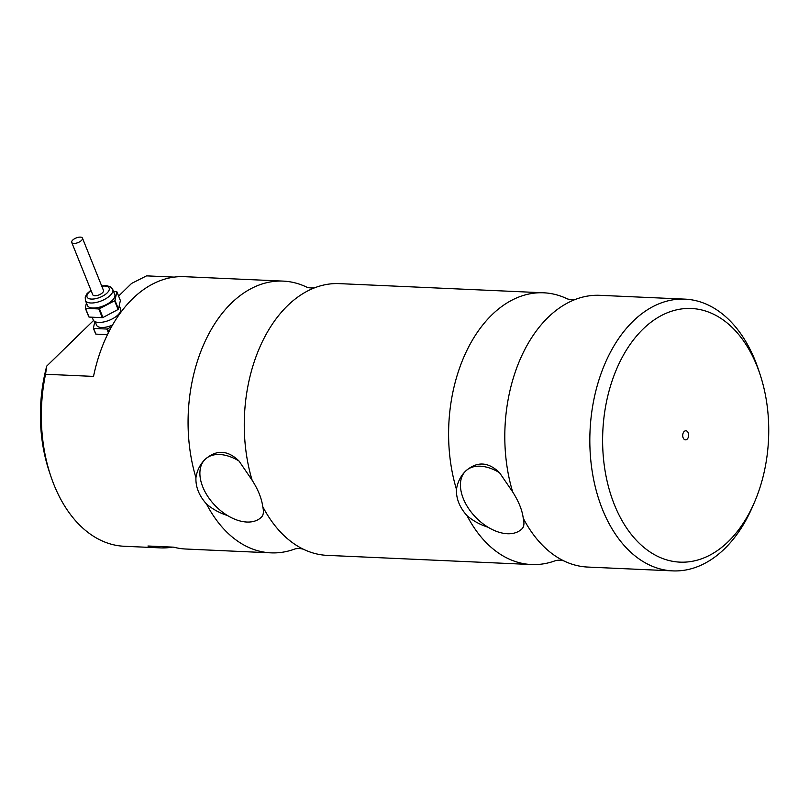 <?xml version="1.0" encoding="UTF-8"?>
<svg xmlns="http://www.w3.org/2000/svg" width="809" height="809" viewBox="0 0 809 809"><rect width="100%" height="100%" fill="white"/><g stroke="black" fill="none" stroke-linecap="round" stroke-linejoin="round"><path stroke-width="1.21" d="M760.096 374.547L758.559 369.895A136.003 88.879 92.6 0 0 684.92 299.138L599.894 295.325A136.003 88.879 92.6 0 0 575.725 299.279C572.924 299.876 570.143 299.745 567.402 298.905A136.003 88.879 92.6 0 0 543.688 292.797L339.355 283.625A136.003 88.879 92.6 0 0 315.197 287.589A136.003 88.879 92.6 0 0 287.519 305.721A136.003 88.879 92.6 0 0 252.135 480.222L238.999 461.009C227.642 449.986 216.306 449.47 205.001 459.482C200.045 464.406 197.032 470.484 195.94 477.704C195.556 486.988 199.085 495.755 206.507 504.007A136.003 88.879 92.6 0 0 270.964 552.85A136.003 88.879 92.6 0 0 295.123 548.896L295.123 548.886C297.934 548.3 300.705 548.421 303.446 549.26A136.003 88.879 92.6 0 0 327.16 555.368L531.493 564.54A136.003 88.879 92.6 0 0 555.662 560.586L555.662 560.586C558.463 559.99 561.244 560.111 563.984 560.961A136.003 88.879 92.6 0 0 587.698 567.058L672.724 570.881A136.003 88.879 92.6 0 0 724.561 548.785A136.003 88.879 92.6 0 0 752.41 507L754.352 502.51A126.942 82.953 92.6 0 0 760.096 374.547A126.942 82.953 92.6 0 0 642.993 329.121A126.942 82.953 92.6 0 0 614.415 504.735A126.942 82.953 92.6 0 0 728.363 541.504A126.942 82.953 92.6 0 0 754.352 502.51M206.507 504.007C212.575 509.174 219.583 513.017 227.531 515.545A40.349 25.059 -134.2 0 1 205.001 459.482A40.349 25.059 45.8 0 1 205.112 459.37L205.112 459.37A40.349 25.059 45.8 0 1 238.999 461.009M315.197 287.589C312.385 288.176 309.614 288.055 306.874 287.215A136.003 88.879 92.6 0 0 283.16 281.107A136.003 88.879 92.6 0 0 231.323 303.203A136.003 88.879 92.6 0 0 195.94 477.704M575.725 299.279A136.003 88.879 92.6 0 0 548.057 317.411A136.003 88.879 92.6 0 0 512.673 491.923L499.527 472.699C488.181 461.676 476.845 461.17 465.529 471.172C460.584 476.107 457.56 482.174 456.468 489.394C456.094 498.678 459.613 507.445 467.046 515.697A136.003 88.879 92.6 0 0 531.493 564.54M465.66 471.05L465.64 471.06A40.349 25.059 45.8 0 1 499.527 472.699M543.688 292.797A136.003 88.879 92.6 0 0 491.862 314.893A136.003 88.879 92.6 0 0 456.468 489.394M261.529 517.062A40.349 25.059 45.8 0 1 261.418 517.173L261.529 517.062C263.542 514.999 263.936 511.48 262.703 506.525A136.003 88.879 92.6 0 0 303.446 549.26M521.977 528.843L522.068 528.762C524.08 526.689 524.465 523.18 523.241 518.215A136.003 88.879 92.6 0 0 563.984 560.961M467.046 515.697C473.113 520.865 480.121 524.717 488.07 527.235A40.349 25.059 -134.2 0 1 465.529 471.172A40.349 25.059 45.8 0 1 465.64 471.06M82.457 238.119L103.471 290.411A5.784 2.498 158.1 0 1 102.48 292.767A5.784 2.498 158.1 0 1 96.858 295.548A5.784 2.498 158.1 0 1 92.752 294.729L71.728 242.437A5.784 2.498 158.1 0 1 72.719 240.081A5.784 2.498 158.1 0 1 78.352 237.3A5.784 2.498 158.1 0 1 82.457 238.119A5.784 2.498 158.1 0 1 81.466 240.475A5.784 2.498 158.1 0 1 75.834 243.256A5.784 2.498 158.1 0 1 71.728 242.437M112.734 289.44L114.757 294.466A14.734 6.371 158.1 0 1 112.229 300.463A14.734 6.371 158.1 0 1 97.879 307.562A14.734 6.371 158.1 0 1 87.412 305.458L85.39 300.432A14.734 6.371 158.1 0 0 95.856 302.536A14.734 6.371 158.1 0 0 110.206 295.437A14.734 6.371 158.1 0 0 112.734 289.44L110.489 286.841L106.646 285.658L101.661 285.911M119.247 305.65L120.551 308.876A14.734 6.371 158.1 0 1 118.023 314.873A14.734 6.371 158.1 0 1 103.673 321.972A14.734 6.371 158.1 0 1 93.207 319.868L92.135 317.209M112.522 325.026A13.601 5.885 158.1 0 1 96.544 325.137L95.169 321.719M93.551 320.485L46.75 366.072L45.526 374.254L93.52 376.407A136.003 88.879 -87.4 0 1 132.585 298.774A136.003 88.879 -87.4 0 1 184.422 276.678L283.16 281.107M45.526 374.254A136.003 88.879 92.6 0 0 50.593 475.5A136.003 88.879 92.6 0 0 124.232 546.267L160.222 547.875A136.003 88.879 92.6 0 0 172.61 547.117M174.238 277.113L146.53 275.869L131.584 283.433L118.599 296.084M270.964 552.85L185.939 549.028A136.003 88.879 -87.4 0 1 173.662 547.167L147.956 546.004A136.003 88.879 92.6 0 0 160.222 547.875M252.135 480.222C258.202 489.799 261.722 498.566 262.703 506.525M684.92 299.138A136.003 88.879 92.6 0 0 633.083 321.234A136.003 88.879 92.6 0 0 592.279 471.9A136.003 88.879 92.6 0 0 672.724 570.881M512.673 491.923C518.731 501.489 522.26 510.257 523.241 518.215M687.205 439.105A4.53 2.963 92.6 0 0 688.56 434.089A4.53 2.963 92.6 0 0 685.88 430.782A4.53 2.963 92.6 0 0 684.151 431.521A4.53 2.963 92.6 0 0 682.796 436.547A4.53 2.963 92.6 0 0 685.476 439.843A4.53 2.963 92.6 0 0 687.205 439.105M46.75 366.072A126.942 82.953 92.6 0 0 49.046 470.858L50.593 475.5M111.551 326.745L107.516 328.879L108.76 331.983M107.516 328.879A18.132 7.847 158.1 0 1 106.899 329.041L93.622 328.444L95.907 334.127L107.445 334.653M108.386 332.742L106.899 329.041M93.622 328.444A18.132 7.847 158.1 0 1 93.369 328.242L94.845 321.557M95.907 334.127A18.132 7.847 -21.9 0 1 95.654 333.935L93.369 328.242M120.44 311.495L121.401 311.536M102.945 317.502L118.114 309.483L114.605 300.756L99.436 308.775L102.945 317.502A18.132 7.847 158.1 0 1 102.318 317.664L98.819 308.937L85.542 308.34L89.041 317.067L102.318 317.664M89.041 317.067A18.132 7.847 158.1 0 1 88.798 316.865L85.289 308.138L86.421 303.001M118.488 309.119L120.379 300.503L116.88 291.786L114.979 300.402L118.488 309.119A18.132 7.847 158.1 0 1 118.114 309.483M99.436 308.775A18.132 7.847 158.1 0 1 98.819 308.937M113.543 291.442L116.627 291.584A18.132 7.847 158.1 0 1 116.88 291.786M261.418 517.173A40.349 25.059 45.8 0 1 227.531 515.545M522.068 528.762A40.349 25.059 45.8 0 1 521.957 528.874A40.349 25.059 45.8 0 1 488.07 527.235M101.792 286.234A11.902 5.147 158.1 0 1 107.112 292.969A11.902 5.147 158.1 0 1 91.427 299.077A11.902 5.147 158.1 0 1 89.111 292.16A11.902 5.147 158.1 0 1 91.073 290.552M90.942 290.229L87.099 293.566L85.218 297.014L85.39 300.432M120.41 311.576L120.753 312.416"/></g></svg>
